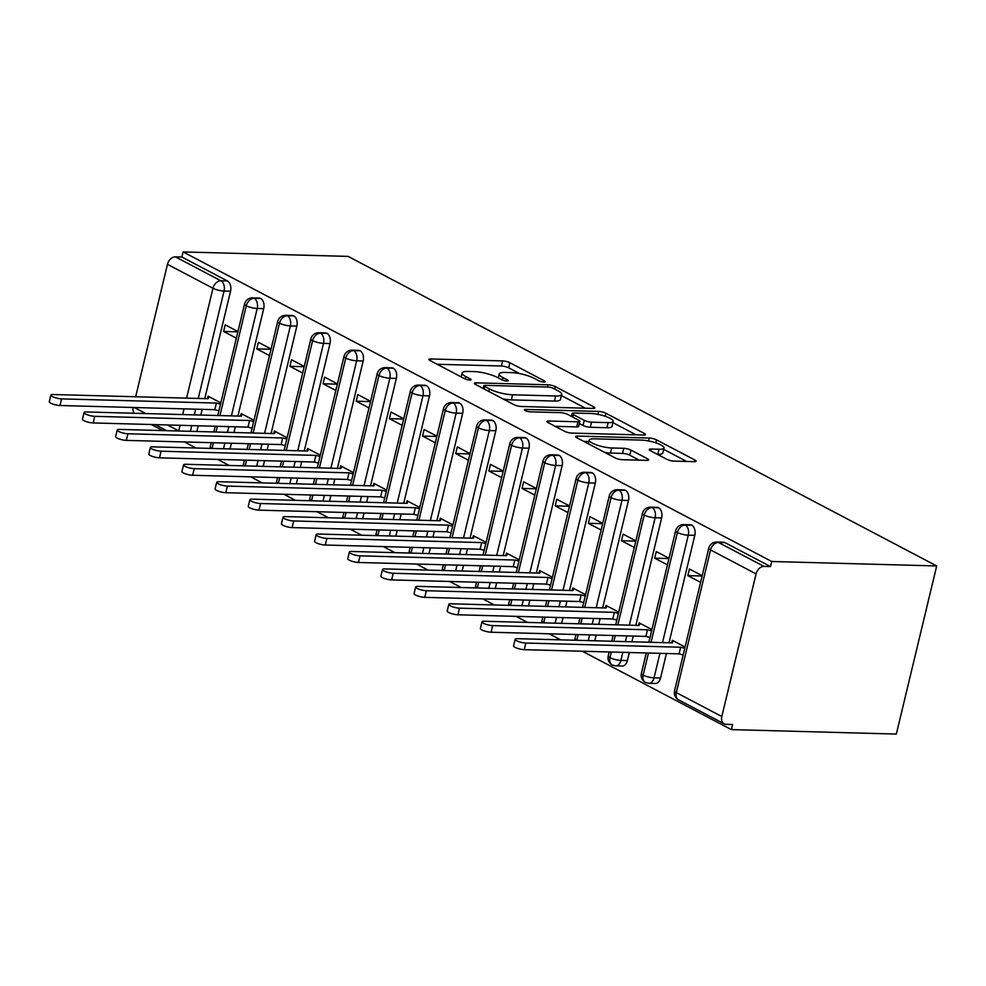 <?xml version="1.0" encoding="UTF-8"?>
<svg xmlns="http://www.w3.org/2000/svg" width="986" height="986" viewBox="0 0 986 986"><rect width="100%" height="100%" fill="white"/><g stroke="black" fill="none" stroke-linecap="round" stroke-linejoin="round"><path stroke-width="1.48" d="M543.952 382.05A3.697 0.863 13.5 0 0 545.27 381.705A3.697 0.863 13.5 0 0 544.457 380.929L509.873 362.737A5.287 1.22 13.5 0 0 502.626 360.913L430.833 358.966A5.287 1.22 13.5 0 0 428.947 359.446A5.287 1.22 13.5 0 0 430.106 360.568L464.689 378.76A3.697 0.863 13.5 0 0 469.755 380.041A3.697 0.863 13.5 0 0 471.074 379.696A3.697 0.863 13.5 0 0 470.273 378.907L465.799 376.566A16.922 3.919 13.5 0 1 462.114 372.954A16.922 3.919 13.5 0 1 468.14 371.426L474.118 371.586A16.922 3.919 13.5 0 1 497.301 377.416L501.775 379.77A3.697 0.863 13.5 0 0 506.853 381.04A3.697 0.863 13.5 0 0 508.172 380.707A3.697 0.863 13.5 0 0 507.359 379.918L502.885 377.564A16.922 3.919 13.5 0 1 499.199 373.965A16.922 3.919 13.5 0 1 505.239 372.437L511.216 372.597A16.922 3.919 13.5 0 1 534.4 378.414L538.874 380.769A3.697 0.863 13.5 0 0 543.952 382.05M666.795 459.291A5.287 1.22 13.5 0 0 674.042 461.115L694.181 461.658A5.287 1.22 13.5 0 0 696.067 461.177A5.287 1.22 13.5 0 0 694.92 460.055L656.516 439.855A5.287 1.22 13.5 0 0 649.269 438.03L577.463 436.083A5.287 1.22 13.5 0 0 575.59 436.564A5.287 1.22 13.5 0 0 576.736 437.698L615.141 457.886A5.287 1.22 13.5 0 0 622.388 459.71L646.717 460.376A5.287 1.22 13.5 0 0 648.603 459.895A5.287 1.22 13.5 0 0 647.457 458.761L631.015 450.121A5.287 1.22 13.5 0 0 623.768 448.297L611.702 447.977A14.137 3.278 13.5 0 1 596.752 444.982A14.137 3.278 13.5 0 1 589.246 440.101A14.137 3.278 13.5 0 1 594.287 438.819L641.553 440.101A14.137 3.278 13.5 0 1 656.516 443.096A14.137 3.278 13.5 0 1 664.022 447.977A14.137 3.278 13.5 0 1 658.968 449.259L651.093 449.037A5.287 1.22 13.5 0 0 649.207 449.517A5.287 1.22 13.5 0 0 650.366 450.651L666.795 459.291M183.113 251.935L348.095 256.397L936.7 565.952L771.718 561.49L183.113 251.935L181.892 257.026L175.385 256.853L220.901 280.788L227.396 280.961L181.892 257.026M592.956 408.414A5.287 1.22 13.5 0 0 594.841 407.945A5.287 1.22 13.5 0 0 593.695 406.811L555.278 386.611A5.287 1.22 13.5 0 0 548.043 384.799L476.238 382.851A5.287 1.22 13.5 0 0 474.352 383.332A5.287 1.22 13.5 0 0 475.511 384.454L513.916 404.654A5.287 1.22 13.5 0 0 521.163 406.478L592.956 408.414M605.897 413.233L644.302 433.433A5.287 1.22 13.5 0 1 645.46 434.555A5.287 1.22 13.5 0 1 643.575 435.036L571.769 433.088A5.287 1.22 13.5 0 1 564.534 431.276L548.093 422.624A5.287 1.22 13.5 0 1 546.947 421.503A5.287 1.22 13.5 0 1 548.82 421.022L577.944 421.811A5.287 1.22 13.5 0 0 579.83 421.33A5.287 1.22 13.5 0 0 578.683 420.209L567.776 414.477A5.287 1.22 13.5 0 0 560.529 412.653L530.209 411.828A3.697 0.863 13.5 0 1 526.302 411.051A3.697 0.863 13.5 0 1 524.342 409.769A3.697 0.863 13.5 0 1 525.661 409.436L598.65 411.409A5.287 1.22 13.5 0 1 605.897 413.233L605.17 416.289M721.814 716.526L756.065 573.889L710.549 549.941L676.297 692.591L721.814 716.526A8.073 5.805 117.7 0 0 724.155 723.835A8.073 5.805 117.7 0 0 726.078 724.328L732.573 724.5L731.353 729.603L896.336 734.065L936.7 565.952M186.588 398.134L212.964 288.257L167.46 264.322L135.661 396.754M167.46 264.322A8.073 5.805 -62.3 0 1 175.385 256.853M134.281 413.257A8.073 5.805 -62.3 0 1 133.098 407.489M731.353 729.603L582.356 651.241M560.701 639.852L549.19 633.801M527.547 622.412L516.035 616.361M494.38 604.973L482.869 598.921M461.226 587.533L449.715 581.481M428.06 570.093L416.548 564.041M394.893 552.653L383.394 546.601M361.739 535.213L350.227 529.162M328.572 517.773L317.073 511.722M295.418 500.333L283.906 494.282M262.251 482.893L250.752 476.842M229.097 465.454L217.586 459.402M195.931 448.014L184.431 441.962M162.776 430.574L151.265 424.522M771.718 561.49L770.497 566.58L763.99 566.408A8.073 5.805 117.7 0 0 756.065 573.889M220.815 402.867L208.058 396.15L207.442 398.701M237.872 331.838L223.588 331.456L225.178 324.825L237.934 331.542M223.588 331.456L236.344 338.161M770.497 566.58L724.981 542.645L718.474 542.473L763.99 566.408M674.547 690.866A8.073 8.073 0 0 0 678.639 699.9A8.073 5.805 117.7 0 1 676.297 692.591A8.073 1.873 13.5 0 1 674.547 690.866L708.786 548.228A8.073 1.873 13.5 0 0 710.549 549.941A8.073 5.805 117.7 0 1 718.474 542.473A8.073 5.3 91.6 0 0 716.859 542.041L723.367 542.214A8.073 5.3 91.6 0 1 724.981 542.645M227.396 280.961A8.073 5.3 91.6 0 1 230.539 291.215L204.755 398.627M202.179 409.363L200.811 415.057M198.235 425.792L196.867 431.498M691.815 525.205L685.319 525.033A8.073 5.3 91.6 0 0 683.705 524.601L690.2 524.774A8.073 5.3 91.6 0 1 691.815 525.205A8.073 5.3 91.6 0 1 694.797 535.373L669.001 642.786M666.425 653.521L660.546 678.023A8.073 5.3 91.6 0 1 655.357 683.483L648.85 683.31A8.073 5.3 -88.4 0 0 654.038 677.85L660.546 678.023M685.073 647.026L672.304 640.308L671.7 642.86M702.192 575.701L689.424 568.996L687.834 575.614L700.602 582.319M658.66 507.765L652.153 507.593A8.073 5.3 91.6 0 0 650.538 507.161L657.046 507.334A8.073 5.3 91.6 0 1 658.66 507.765A8.073 5.3 91.6 0 1 661.631 517.933L635.847 625.346M633.271 636.081L631.903 641.775M629.327 652.51L627.379 660.583A8.073 5.3 91.6 0 1 622.191 666.043L615.695 665.87A8.073 5.3 -88.4 0 0 620.884 660.41L627.379 660.583M651.906 629.586L639.15 622.869L638.534 625.42M669.026 558.261L656.269 551.556L654.679 558.175L667.436 564.879M625.494 490.325L618.998 490.153A8.073 5.3 91.6 0 0 617.384 489.722L623.879 489.894A8.073 5.3 91.6 0 1 625.494 490.325A8.073 5.3 91.6 0 1 628.476 500.494L602.68 607.906M600.104 618.641L598.736 624.335M596.16 635.07L594.792 640.777M618.752 612.146L605.983 605.429L605.379 607.98M635.871 540.821L623.103 534.116L621.513 540.735L634.281 547.44M592.34 472.886L585.832 472.713A8.073 5.3 91.6 0 0 584.217 472.282L590.725 472.454A8.073 5.3 91.6 0 1 592.34 472.886A8.073 5.3 91.6 0 1 595.31 483.054L569.526 590.466M566.95 601.201L565.582 606.895M563.006 617.63L561.638 623.337M585.585 594.706L572.829 587.989L572.213 590.54M602.705 523.381L589.948 516.676L588.359 523.295L601.115 530M559.173 455.446L552.678 455.273A8.073 5.3 91.6 0 0 551.063 454.842L557.558 455.014A8.073 5.3 91.6 0 1 559.173 455.446A8.073 5.3 91.6 0 1 562.156 465.614L536.359 573.026M533.783 583.761L532.415 589.455M529.839 600.191L528.471 605.897M552.431 577.266L539.662 570.549L539.059 573.1M569.551 505.941L556.782 499.236L555.192 505.855L567.961 512.56M526.019 438.006L519.511 437.833A8.073 5.3 91.6 0 0 517.896 437.402L524.404 437.574A8.073 5.3 91.6 0 1 526.019 438.006A8.073 5.3 91.6 0 1 528.989 448.174L503.205 555.586M500.629 566.321L499.261 572.016M496.685 582.751L495.305 588.457M519.265 559.826L506.508 553.109L505.892 555.66M536.384 488.501L523.628 481.797L522.038 488.415L534.794 495.12M492.852 420.566L486.357 420.393A8.073 5.3 91.6 0 0 484.73 419.962L491.238 420.135A8.073 5.3 91.6 0 1 492.852 420.566A8.073 5.3 91.6 0 1 495.822 430.734L470.039 538.146M467.463 548.882L466.095 554.576M463.519 565.311L462.151 571.017M486.098 542.386L473.342 535.669L472.725 538.22M503.23 471.061L490.461 464.357L488.871 470.975L501.64 477.68M459.698 403.126L453.19 402.954A8.073 5.3 91.6 0 0 451.576 402.522L458.071 402.695A8.073 5.3 91.6 0 1 459.698 403.126A8.073 5.3 91.6 0 1 462.668 413.294L436.884 520.707M434.308 531.442L432.94 537.136M430.352 547.871L428.984 553.577M452.944 524.946L440.187 518.229L439.571 520.781M470.063 453.622L457.307 446.917L455.717 453.535L468.473 460.24M426.531 385.686L420.036 385.514A8.073 5.3 91.6 0 0 418.409 385.082L424.917 385.255A8.073 5.3 91.6 0 1 426.531 385.686A8.073 5.3 91.6 0 1 429.502 395.854L403.718 503.267M401.142 514.002L399.774 519.696M397.198 530.431L395.83 536.137M419.777 507.507L407.021 500.789L406.405 503.341M436.909 436.182L424.14 429.477L422.55 436.095L435.319 442.8M393.377 368.246L386.869 368.074A8.073 5.3 91.6 0 0 385.255 367.642L391.75 367.815A8.073 5.3 91.6 0 1 393.377 368.246A8.073 5.3 91.6 0 1 396.347 378.414L370.563 485.827M367.988 496.562L366.607 502.256M364.031 512.991L362.663 518.698M386.623 490.067L373.854 483.35L373.25 485.901M403.742 418.742L390.986 412.037L389.396 418.656L402.152 425.36M360.21 350.806L353.703 350.634A8.073 5.3 91.6 0 0 352.088 350.203L358.596 350.375A8.073 5.3 91.6 0 1 360.21 350.806A8.073 5.3 91.6 0 1 363.181 360.975L337.397 468.387M334.821 479.122L333.453 484.816M330.877 495.551L329.509 501.258M353.456 472.627L340.7 465.91L340.084 468.461M370.588 401.302L357.819 394.597L356.229 401.216L368.998 407.921M327.044 333.367L320.549 333.194A8.073 5.3 91.6 0 0 318.934 332.763L325.429 332.935A8.073 5.3 91.6 0 1 327.044 333.367A8.073 5.3 91.6 0 1 330.027 343.535L304.243 450.947M301.667 461.682L300.286 467.376M297.71 478.111L296.342 483.818M320.302 455.187L307.533 448.47L306.929 451.021M337.422 383.862L324.665 377.157L323.075 383.776L335.832 390.481M293.89 315.927L287.382 315.754A8.073 5.3 91.6 0 0 285.767 315.323L292.275 315.495A8.073 5.3 91.6 0 1 293.89 315.927A8.073 5.3 91.6 0 1 296.86 326.095L271.076 433.507M268.5 444.242L267.132 449.936M264.556 460.672L263.188 466.378M287.136 437.747L274.379 431.03L273.763 433.581M304.267 366.422L291.499 359.717L289.909 366.336L302.677 373.041M260.723 298.487L254.228 298.314A8.073 5.3 91.6 0 0 252.613 297.883L259.108 298.055A8.073 5.3 91.6 0 1 260.723 298.487A8.073 5.3 91.6 0 1 263.706 308.655L237.909 416.067M235.334 426.802L233.965 432.497M231.39 443.232L230.021 448.938M253.981 420.307L241.213 413.59L240.609 416.141M271.101 348.982L258.344 342.265L256.754 348.896L269.511 355.601M213.42 442.751L212.052 448.433A8.073 5.805 117.7 0 0 212.052 448.445A8.073 1.873 13.5 0 0 212.089 448.445M263.706 308.655L257.198 308.482A8.073 5.3 91.6 0 0 254.228 298.314A8.073 5.805 117.7 0 0 246.29 305.783L219.94 415.574M217.364 426.309L215.996 432.016M256.754 348.896L271.027 349.278M289.909 366.336L304.193 366.718M323.075 383.776L337.348 384.158M356.229 401.216L370.514 401.598M389.396 418.656L403.668 419.038M422.55 436.095L436.835 436.478M455.717 453.535L469.989 453.917M488.871 470.975L503.156 471.357M522.038 488.415L536.31 488.797M555.192 505.855L569.477 506.237M588.359 523.295L602.631 523.677M621.513 540.735L635.797 541.117M654.679 558.175L668.964 558.557M687.834 575.614L702.118 575.997M246.574 460.191L245.206 465.873A8.073 5.805 117.7 0 0 245.206 465.885A8.073 1.873 13.5 0 0 245.255 465.885M296.86 326.095L290.365 325.922A8.073 5.3 91.6 0 0 287.382 315.754A8.073 5.805 117.7 0 0 279.457 323.223L253.094 433.014M250.518 443.749L249.15 449.456M279.741 477.631L278.372 483.313A8.073 5.805 117.7 0 0 278.372 483.325A8.073 1.873 13.5 0 0 278.409 483.325M330.027 343.535L323.519 343.362A8.073 5.3 91.6 0 0 320.549 333.194A8.073 5.805 117.7 0 0 312.624 340.663L286.26 450.454M283.685 461.189L282.316 466.896M312.895 495.071L311.539 500.752A8.073 5.805 117.7 0 0 311.527 500.765A8.073 1.873 13.5 0 0 311.576 500.765M363.181 360.975L356.685 360.802A8.073 5.3 91.6 0 0 353.703 350.634A8.073 5.805 117.7 0 0 345.778 358.103L319.415 467.894M316.839 478.629L315.471 484.336M346.061 512.51L344.693 518.192A8.073 5.805 117.7 0 0 344.693 518.205A8.073 1.873 13.5 0 0 344.743 518.205M396.347 378.414L389.84 378.242A8.073 5.3 91.6 0 0 386.869 368.074A8.073 5.805 117.7 0 0 378.944 375.543L352.581 485.334M350.005 496.069L348.637 501.775M379.216 529.95L377.86 535.632A8.073 5.805 117.7 0 0 377.848 535.644M429.502 395.854L423.006 395.682A8.073 5.3 91.6 0 0 420.036 385.514A8.073 5.805 117.7 0 0 412.099 392.983L385.736 502.774M383.16 513.509L381.792 519.215M409.03 553.035A8.073 8.073 0 0 1 409.252 551.347A8.073 1.873 13.5 0 0 411.014 553.072A8.073 5.805 117.7 0 0 411.014 553.084A8.073 1.873 13.5 0 0 411.063 553.084L412.382 547.39M462.668 413.294L456.161 413.122A8.073 5.3 91.6 0 0 453.19 402.954A8.073 5.805 117.7 0 0 445.265 410.422L418.902 520.214M416.326 530.949L414.958 536.655M442.196 570.475A8.073 8.073 0 0 1 442.418 568.786A8.073 1.873 13.5 0 0 444.181 570.512A8.073 5.805 117.7 0 0 444.168 570.524A8.073 1.873 13.5 0 0 444.218 570.524L445.536 564.83M495.822 430.734L489.327 430.562A8.073 5.3 91.6 0 0 486.357 420.393A8.073 5.805 117.7 0 0 478.42 427.862L452.069 537.653M449.493 548.389L448.112 554.095M478.703 582.27L477.335 587.952A8.073 5.805 117.7 0 0 477.335 587.964A8.073 1.873 13.5 0 0 477.384 587.964M528.989 448.174L522.481 448.001A8.073 5.3 91.6 0 0 519.511 437.833A8.073 5.805 117.7 0 0 511.586 445.302L485.223 555.093M482.647 565.828L481.279 571.535M511.857 599.71L510.501 605.392A8.073 5.805 117.7 0 0 510.489 605.404A8.073 1.873 13.5 0 0 510.538 605.404M562.156 465.614L555.648 465.441A8.073 5.3 91.6 0 0 552.678 455.273A8.073 5.805 117.7 0 0 544.74 462.742L518.389 572.533M515.814 583.268L514.433 588.975M545.024 617.15L543.656 622.832A8.073 5.805 117.7 0 0 543.656 622.844A8.073 1.873 13.5 0 0 543.705 622.844M595.31 483.054L588.815 482.881A8.073 5.3 91.6 0 0 585.832 472.713A8.073 5.805 117.7 0 0 577.907 480.182L551.544 589.973M548.968 600.708L547.6 606.415M578.178 634.59L576.822 640.271A8.073 5.805 117.7 0 0 576.81 640.284A8.073 1.873 13.5 0 0 576.859 640.284M628.476 500.494L621.969 500.321A8.073 5.3 91.6 0 0 618.998 490.153A8.073 5.805 117.7 0 0 611.061 497.622L584.71 607.413M582.134 618.148L580.766 623.855M611.345 652.029L609.977 657.711A8.073 5.805 117.7 0 0 612.318 665.02A8.073 5.805 117.7 0 0 612.491 665.106L615.695 665.87M661.631 517.933L655.135 517.761A8.073 5.3 91.6 0 0 652.153 507.593A8.073 5.805 117.7 0 0 644.228 515.062L617.865 624.853M615.289 635.588L613.921 641.294M648.455 653.028L643.143 675.151A8.073 5.805 117.7 0 0 645.473 682.46A8.073 5.805 117.7 0 0 645.657 682.546L648.85 683.31M694.797 535.373L688.29 535.201A8.073 5.3 91.6 0 0 685.319 525.033A8.073 5.805 117.7 0 0 677.382 532.502L651.031 642.293M519.696 373.632L508.653 367.827A5.287 1.22 13.5 0 0 501.406 366.003L437.118 364.265M483.276 388.164L482.536 388.151M585.438 408.216L561.404 395.571M553.282 388.348A3.697 0.863 13.5 0 0 548.204 387.067L485.186 385.366A3.697 0.863 13.5 0 0 483.867 385.699A3.697 0.863 13.5 0 0 484.668 386.487L489.389 388.965A16.922 3.919 13.5 0 0 512.572 394.794L555.648 395.965A16.922 3.919 13.5 0 0 561.687 394.437A16.922 3.919 13.5 0 0 558.002 390.826L553.282 388.348M502.872 398.849A16.922 3.919 13.5 0 0 511.352 399.885L512.572 394.794M561.687 394.437L560.455 399.527A16.922 3.919 13.5 0 1 554.428 401.055L511.352 399.885M612.885 422.649L636.056 434.838M555.118 426.322L576.724 426.913A5.287 1.22 13.5 0 0 578.609 426.433L579.83 421.33M570.241 415.772L571.646 415.809M608.165 422.637A14.137 3.278 13.5 0 0 613.206 421.355A14.137 3.278 13.5 0 0 605.7 416.474A14.137 3.278 13.5 0 0 590.75 413.479L574.086 413.023A5.287 1.22 13.5 0 0 572.2 413.504A5.287 1.22 13.5 0 0 573.359 414.625L584.267 420.356A5.287 1.22 13.5 0 0 591.501 422.181L608.165 422.637L606.932 427.727A14.137 3.278 13.5 0 0 611.973 426.445L613.206 421.355M606.932 427.727L590.281 427.271A5.287 1.22 13.5 0 1 583.034 425.459L579.312 423.499M664.022 447.977L662.789 453.067A14.137 3.278 13.5 0 1 657.748 454.349L657.391 454.336M604.825 452.463A14.137 3.278 13.5 0 0 610.482 453.067L611.702 447.977M639.211 460.166L629.795 455.212A5.287 1.22 13.5 0 0 622.548 453.4L610.482 453.067M588.901 441.531L583.761 441.383M686.675 461.448L663.689 449.357M61.576 398.886L59.986 405.505A6.729 1.565 -166.5 0 1 52.874 404.075A6.729 1.565 -166.5 0 1 49.3 401.758L50.89 395.127A6.729 1.565 13.5 0 0 54.464 397.457A6.729 1.565 13.5 0 0 61.576 398.886L216.402 403.077L220.519 404.112M209.057 396.68L208.12 398.714L53.293 394.523A6.729 1.565 13.5 0 0 50.89 395.127M59.986 405.505L214.812 409.695L218.929 410.731M214.812 409.695L216.402 403.077M94.742 416.326L93.152 422.945A6.729 1.565 -166.5 0 1 86.028 421.515A6.729 1.565 -166.5 0 1 82.467 419.198L84.056 412.567A6.729 1.565 13.5 0 0 87.618 414.896A6.729 1.565 13.5 0 0 94.742 416.326L249.569 420.517L253.673 421.552M242.211 414.12L241.274 416.154L86.448 411.963A6.729 1.565 13.5 0 0 84.056 412.567M93.152 422.945L247.979 427.135L252.083 428.17M247.979 427.135L249.569 420.517M127.897 433.766L126.307 440.385A6.729 1.565 -166.5 0 1 119.195 438.955A6.729 1.565 -166.5 0 1 115.621 436.638L117.211 430.007A6.729 1.565 13.5 0 0 120.785 432.336A6.729 1.565 13.5 0 0 127.897 433.766L282.723 437.957L286.84 438.992M275.377 431.56L274.441 433.594L119.614 429.403A6.729 1.565 13.5 0 0 117.211 430.007M126.307 440.385L281.133 444.575L285.25 445.61M281.133 444.575L282.723 437.957M161.063 451.206L159.473 457.824A6.729 1.565 -166.5 0 1 152.349 456.395A6.729 1.565 -166.5 0 1 148.787 454.078L150.377 447.447A6.729 1.565 13.5 0 0 153.939 449.776A6.729 1.565 13.5 0 0 161.063 451.206L315.89 455.396L320.006 456.432M308.532 449L307.595 451.033L152.768 446.843A6.729 1.565 13.5 0 0 150.377 447.447M159.473 457.824L314.3 462.015L318.416 463.05M314.3 462.015L315.89 455.396M194.23 468.646L192.64 475.264A6.729 1.565 -166.5 0 1 185.516 473.835A6.729 1.565 -166.5 0 1 181.942 471.518L183.532 464.887A6.729 1.565 13.5 0 0 187.106 467.216A6.729 1.565 13.5 0 0 194.23 468.646L349.044 472.836L353.161 473.872M341.698 466.44L340.762 468.473L185.935 464.283A6.729 1.565 13.5 0 0 183.532 464.887M192.64 475.264L347.454 479.455L351.571 480.49M347.454 479.455L349.044 472.836M227.384 486.086L225.794 492.704A6.729 1.565 -166.5 0 1 218.67 491.274A6.729 1.565 -166.5 0 1 215.108 488.957L216.698 482.327A6.729 1.565 13.5 0 0 220.26 484.656A6.729 1.565 13.5 0 0 227.384 486.086L382.211 490.276L386.327 491.311M374.853 483.88L373.916 485.913L219.089 481.723A6.729 1.565 13.5 0 0 216.698 482.327M225.794 492.704L380.621 496.895L384.737 497.93M380.621 496.895L382.211 490.276M260.55 503.526L258.961 510.144A6.729 1.565 -166.5 0 1 251.837 508.714A6.729 1.565 -166.5 0 1 248.262 506.397L249.852 499.766A6.729 1.565 13.5 0 0 253.427 502.096A6.729 1.565 13.5 0 0 260.55 503.526L415.377 507.716L419.481 508.751M408.019 501.319L407.082 503.353L252.256 499.162A6.729 1.565 13.5 0 0 249.852 499.766M258.961 510.144L413.787 514.335L417.891 515.37M413.787 514.335L415.377 507.716M293.705 520.965L292.115 527.584A6.729 1.565 -166.5 0 1 284.991 526.154A6.729 1.565 -166.5 0 1 281.429 523.837L283.019 517.206A6.729 1.565 13.5 0 0 286.581 519.536A6.729 1.565 13.5 0 0 293.705 520.965L448.531 525.156L452.648 526.191M441.173 518.759L440.237 520.793L285.422 516.602A6.729 1.565 13.5 0 0 283.019 517.206M292.115 527.584L446.941 531.774L451.058 532.81M446.941 531.774L448.531 525.156M326.871 538.405L325.281 545.024A6.729 1.565 -166.5 0 1 318.158 543.594A6.729 1.565 -166.5 0 1 314.583 541.277L316.173 534.646A6.729 1.565 13.5 0 0 319.747 536.976A6.729 1.565 13.5 0 0 326.871 538.405L481.698 542.596L485.802 543.631M474.34 536.199L473.403 538.233L318.577 534.042A6.729 1.565 13.5 0 0 316.173 534.646M325.281 545.024L480.108 549.214L484.212 550.25M480.108 549.214L481.698 542.596M360.026 555.845L358.436 562.464A6.729 1.565 -166.5 0 1 351.324 561.034A6.729 1.565 -166.5 0 1 347.75 558.717L349.34 552.086A6.729 1.565 13.5 0 0 352.914 554.415A6.729 1.565 13.5 0 0 360.026 555.845L514.852 560.036L518.969 561.071M507.494 553.639L506.57 555.673L351.743 551.482A6.729 1.565 13.5 0 0 349.34 552.086M358.436 562.464L513.262 566.654L517.379 567.689M513.262 566.654L514.852 560.036M393.192 573.285L391.602 579.904A6.729 1.565 -166.5 0 1 384.478 578.474A6.729 1.565 -166.5 0 1 380.904 576.157L382.494 569.526A6.729 1.565 13.5 0 0 386.068 571.855A6.729 1.565 13.5 0 0 393.192 573.285L548.019 577.476L552.123 578.511M540.661 571.079L539.724 573.112L384.897 568.922A6.729 1.565 13.5 0 0 382.494 569.526M391.602 579.904L546.429 584.094L550.533 585.129M546.429 584.094L548.019 577.476M426.346 590.725L424.756 597.343A6.729 1.565 -166.5 0 1 417.645 595.914A6.729 1.565 -166.5 0 1 414.071 593.597L415.661 586.966A6.729 1.565 13.5 0 0 419.235 589.295A6.729 1.565 13.5 0 0 426.346 590.725L581.173 594.915L585.29 595.951M573.815 588.519L572.891 590.552L418.064 586.362A6.729 1.565 13.5 0 0 415.661 586.966M424.756 597.343L579.583 601.534L583.7 602.569M579.583 601.534L581.173 594.915M459.513 608.165L457.923 614.783A6.729 1.565 -166.5 0 1 450.799 613.354A6.729 1.565 -166.5 0 1 447.225 611.037L448.815 604.406A6.729 1.565 13.5 0 0 452.389 606.735A6.729 1.565 13.5 0 0 459.513 608.165L614.34 612.355L618.444 613.391M606.982 605.959L606.045 607.992L451.218 603.802A6.729 1.565 13.5 0 0 448.815 604.406M457.923 614.783L612.75 618.974L616.854 620.009M612.75 618.974L614.34 612.355M492.667 625.605L491.077 632.223A6.729 1.565 -166.5 0 1 483.966 630.793A6.729 1.565 -166.5 0 1 480.392 628.476L481.981 621.846A6.729 1.565 13.5 0 0 485.556 624.175A6.729 1.565 13.5 0 0 492.667 625.605L647.494 629.795L651.61 630.83M640.136 623.399L639.211 625.432L484.385 621.242A6.729 1.565 13.5 0 0 481.981 621.846M491.077 632.223L645.904 636.414L650.02 637.449M645.904 636.414L647.494 629.795M525.834 643.045L524.244 649.663A6.729 1.565 -166.5 0 1 517.12 648.233A6.729 1.565 -166.5 0 1 513.546 645.916L515.136 639.285A6.729 1.565 13.5 0 0 518.71 641.615A6.729 1.565 13.5 0 0 525.834 643.045L680.66 647.235L684.765 648.27M673.302 640.838L672.366 642.872L517.539 638.682A6.729 1.565 13.5 0 0 515.136 639.285M524.244 649.663L679.071 653.854L683.175 654.889M679.071 653.854L680.66 647.235M544.186 382.05L544.457 380.929M470.002 380.041L470.273 378.907M507.1 381.04L507.359 379.918M134.256 407.514L145.768 413.565M167.423 424.954L178.725 430.907L180.068 425.299M182.644 414.564L184.012 408.87M230.539 291.215L224.044 291.043A8.073 1.873 13.5 0 1 212.964 288.257A8.073 5.805 -62.3 0 1 220.901 280.788A8.073 5.3 91.6 0 1 224.044 291.043L198.248 398.455M195.672 409.178L194.304 414.884M191.728 425.619L190.36 431.326M210.067 448.396A8.073 8.073 0 0 1 210.289 446.707A8.073 1.873 13.5 0 0 212.052 448.433M217.783 415.525L244.54 304.07A8.073 1.873 13.5 0 0 246.29 305.783A8.073 1.873 13.5 0 0 257.198 308.482L231.414 415.895M228.838 426.618L227.47 432.324M224.894 443.059L223.514 448.766M250.937 432.965L277.695 321.51A8.073 1.873 13.5 0 0 279.457 323.223A8.073 1.873 13.5 0 0 290.352 325.922L264.568 433.335M261.993 444.057L260.624 449.764M258.049 460.499L256.68 466.205M284.104 450.405L310.861 338.95A8.073 1.873 13.5 0 0 312.624 340.663A8.073 1.873 13.5 0 0 323.519 343.362L297.735 450.775M295.159 461.497L293.791 467.204M291.215 477.939L289.835 483.645M317.258 467.845L344.015 356.39A8.073 1.873 13.5 0 0 345.778 358.103A8.073 1.873 13.5 0 0 356.673 360.802L330.889 468.214M328.313 478.937L326.945 484.644M324.369 495.379L323.001 501.085M350.424 485.285L377.182 373.83A8.073 1.873 13.5 0 0 378.944 375.543A8.073 1.873 13.5 0 0 389.84 378.242L364.056 485.654M361.48 496.377L360.112 502.084M357.536 512.819L356.168 518.525M383.579 502.724L410.336 391.269A8.073 1.873 13.5 0 0 412.099 392.983A8.073 1.873 13.5 0 0 423.006 395.682L397.21 503.094M394.634 513.817L393.266 519.523M390.69 530.258L389.322 535.965M416.745 520.164L443.503 408.709A8.073 1.873 13.5 0 0 445.265 410.422A8.073 1.873 13.5 0 0 456.161 413.122L430.377 520.534M427.801 531.257L426.433 536.963M423.857 547.698L422.489 553.405M449.899 537.604L476.657 426.149A8.073 1.873 13.5 0 0 478.42 427.862A8.073 1.873 13.5 0 0 489.327 430.562L463.531 537.974M460.955 548.697L459.587 554.403M457.011 565.138L455.643 570.845M483.066 555.044L509.824 443.589A8.073 1.873 13.5 0 0 511.586 445.302A8.073 1.873 13.5 0 0 522.481 448.001L496.697 555.414M494.122 566.137L492.753 571.843M490.178 582.578L488.81 588.285M516.22 572.484L542.978 461.029A8.073 1.873 13.5 0 0 544.74 462.742A8.073 1.873 13.5 0 0 555.648 465.441L529.852 572.854M527.276 583.576L525.908 589.283M523.332 600.018L521.964 605.724M549.387 589.924L576.144 478.469A8.073 1.873 13.5 0 0 577.907 480.182A8.073 1.873 13.5 0 0 588.802 482.881L563.018 590.294M560.442 601.016L559.074 606.723M556.498 617.458L555.13 623.164M582.541 607.364L609.299 495.909A8.073 1.873 13.5 0 0 611.061 497.622A8.073 1.873 13.5 0 0 621.969 500.321L596.173 607.733M593.597 618.456L592.229 624.163M589.653 634.898L588.285 640.604M615.708 624.804L642.465 513.349A8.073 1.873 13.5 0 0 644.228 515.062A8.073 1.873 13.5 0 0 655.123 517.761L629.339 625.173M626.763 635.896L625.395 641.603M622.819 652.338L620.884 660.41M648.874 642.243L675.632 530.788A8.073 1.873 13.5 0 0 677.382 532.502A8.073 1.873 13.5 0 0 688.29 535.201L662.506 642.613M659.93 653.336L654.038 677.85M243.234 465.836A8.073 8.073 0 0 1 243.456 464.147A8.073 1.873 13.5 0 0 245.206 465.873M276.388 483.276A8.073 8.073 0 0 1 276.61 481.587A8.073 1.873 13.5 0 0 278.372 483.313M309.555 500.715A8.073 8.073 0 0 1 309.777 499.027A8.073 1.873 13.5 0 0 311.539 500.752M342.709 518.155A8.073 8.073 0 0 1 342.931 516.467A8.073 1.873 13.5 0 0 344.693 518.192M375.876 535.595A8.073 8.073 0 0 1 376.097 533.907A8.073 1.873 13.5 0 0 377.86 535.632A8.073 1.873 13.5 0 0 377.897 535.644M475.351 587.915A8.073 8.073 0 0 1 475.572 586.226A8.073 1.873 13.5 0 0 477.335 587.952M508.517 605.355A8.073 8.073 0 0 1 508.739 603.666A8.073 1.873 13.5 0 0 510.501 605.392M541.684 622.795A8.073 8.073 0 0 1 541.893 621.106A8.073 1.873 13.5 0 0 543.656 622.832M574.838 640.234A8.073 8.073 0 0 1 575.06 638.546A8.073 1.873 13.5 0 0 576.822 640.271M612.318 665.02A8.073 8.073 0 0 1 608.226 655.986A8.073 1.873 13.5 0 0 609.977 657.711A8.073 1.873 13.5 0 0 620.884 660.398M645.473 682.46A8.073 8.073 0 0 1 641.381 673.426A8.073 1.873 13.5 0 0 643.143 675.151A8.073 1.873 13.5 0 0 654.038 677.838M502.305 380.017L502.885 377.564M465.207 379.006L465.799 376.566M430.414 360.74L430.833 358.966M501.406 366.003L502.626 360.913M508.653 367.827L509.873 362.737M475.819 384.614L476.238 382.851M547.501 387.054L548.043 384.799M554.687 389.088L555.278 386.611M593.301 408.426L593.695 406.811M484.077 388.965L484.668 386.487M488.797 391.442L489.389 388.965M554.428 401.055L555.648 395.965M643.92 435.036L644.302 433.433M548.401 422.797L548.82 421.022M576.724 426.913L577.944 421.811M525.365 410.669L525.661 409.436M597.947 414.366L598.65 411.409M572.767 417.103L573.359 414.625M583.034 425.459L584.267 420.356M590.281 427.271L591.501 422.181M650.674 450.812L651.093 449.037M657.748 454.349L658.968 449.259M622.548 453.4L623.768 448.297M629.795 455.212L631.015 450.121M647.062 460.376L647.457 458.761M577.044 437.858L577.463 436.083M648.566 440.952L649.269 438.03M655.789 442.85L656.516 439.855M694.538 461.658L694.92 460.055M155.221 424.633L166.733 430.685M678.639 699.9L724.155 723.835M210.289 446.707L211.263 442.689M213.839 431.954L215.207 426.248M252.613 297.883A8.073 8.073 0 0 0 244.54 304.07M243.456 464.147L244.417 460.129M246.993 449.394L248.361 443.688M285.767 315.323A8.073 8.073 0 0 0 277.695 321.51M276.61 481.587L277.584 477.569M280.16 466.834L281.528 461.128M318.934 332.763A8.073 8.073 0 0 0 310.861 338.95M309.777 499.027L310.738 495.009M313.314 484.274L314.682 478.567M352.088 350.203A8.073 8.073 0 0 0 344.015 356.39M342.931 516.467L343.904 512.449M346.48 501.714L347.848 496.007M385.255 367.642A8.073 8.073 0 0 0 377.182 373.83M376.097 533.907L377.059 529.889M379.635 519.154L381.003 513.447M418.409 385.082A8.073 8.073 0 0 0 410.336 391.269M409.252 551.347L410.225 547.329M412.801 536.594L414.169 530.887M451.576 402.522A8.073 8.073 0 0 0 443.503 408.709M442.418 568.786L443.38 564.768M445.955 554.033L447.324 548.327M484.73 419.962A8.073 8.073 0 0 0 476.657 426.149M475.572 586.226L476.546 582.208M479.122 571.473L480.49 565.767M517.896 437.402A8.073 8.073 0 0 0 509.824 443.589M508.739 603.666L509.7 599.648M512.276 588.913L513.644 583.207M551.063 454.842A8.073 8.073 0 0 0 542.978 461.029M541.893 621.106L542.867 617.088M545.443 606.353L546.811 600.647M584.217 472.282A8.073 8.073 0 0 0 576.144 478.469M575.06 638.546L576.021 634.528M578.597 623.793L579.965 618.086M617.384 489.722A8.073 8.073 0 0 0 609.299 495.909M608.226 655.986L609.188 651.968M611.764 641.233L613.132 635.526M650.538 507.161A8.073 8.073 0 0 0 642.465 513.349M641.381 673.426L646.298 652.966M683.705 524.601A8.073 8.073 0 0 0 675.632 530.788M716.859 542.041A8.073 8.073 0 0 0 708.786 548.228M498.25 377.909L499.199 373.965M461.165 376.911L462.114 372.954M483.189 388.496L483.867 385.699M571.498 416.437L572.2 413.504M588.359 443.799L589.246 440.101"/></g></svg>
